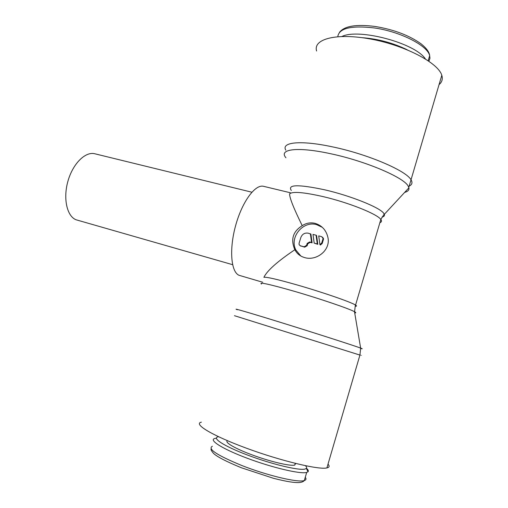 <?xml version="1.0" encoding="UTF-8"?>
<svg xmlns="http://www.w3.org/2000/svg" width="508" height="508" viewBox="0 0 508 508"><rect width="100%" height="100%" fill="white"/><g stroke="black" fill="none" stroke-linecap="round" stroke-linejoin="round"><path stroke-width="0.76" d="M328.047 464.185C329.775 466.096 329.413 467.341 326.955 467.912L326.904 467.925C318.764 470.008 280.499 460.807 246.177 448.1C211.779 435.426 192.945 423.843 201.378 422.173M360.693 348.482C362.744 349.009 362.763 348.894 360.756 348.145L360.648 348.107C354.14 345.624 313.487 332.556 279.152 321.951C248.202 312.369 230.88 307.372 237.388 309.778M354.781 312.909C356.171 312.972 356.108 312.585 354.584 311.747L354.501 311.702C349.345 308.731 319.545 298.596 294.03 291.211C269.526 284.232 258.655 281.845 261.41 284.061M404.647 192.418C407.924 191.491 409.346 189.954 408.915 187.808L408.191 186.125C403.911 177.413 365.1 160.915 330.378 153.676C297.269 146.444 278.314 149.174 285.94 157.759M381.991 217.106C384.067 216.586 384.854 215.652 384.346 214.312L383.654 213.195C379.597 207.404 350.558 195.739 324.815 189.84C298.425 184.245 287.255 184.455 291.306 190.456M439.134 84.531C442.03 82.074 442.925 79.013 441.82 75.362L441.795 75.292C438.277 62.776 404.692 45.218 370.427 39.008C336.144 32.658 312.801 39.122 316.63 51.01M306.476 468.306C308.216 469.83 308.731 470.986 308.032 471.773L306.445 472.497C299.872 474.155 271.971 467.544 247.237 458.241C222.428 448.964 208.432 440.036 214.77 438.48L216.338 438.22M305.429 465.709C306.648 466.903 306.959 467.817 306.356 468.452L304.832 469.113C298.425 470.63 270.923 463.969 247.231 454.946C223.45 445.948 211.087 437.667 218.573 436.74M295.808 463.506L294.45 465.15C289.503 466.147 270.3 461.594 252.825 455.155C235.299 448.735 224.18 442.227 227.432 440.696M341.979 36.455C358.883 28.111 415.106 43.066 425.387 58.903M362.134 37.681C377.92 38.856 392.951 42.888 407.219 49.79M232.607 264.681L76.016 219.761C66.91 216.173 62.948 198.393 67.996 180.975C72.93 163.519 85.465 151.263 94.844 153.778L251.847 192.208M262.757 282.264L239.001 275.279C230.95 271.932 229.064 249.072 235.699 225.323C242.24 201.543 255.289 183.998 263.595 186.328L290.386 192.767M379.876 222.669C381.679 222.047 381.997 220.967 380.829 219.443L380.663 219.234C376.612 213.754 348.24 202.47 323.151 196.621C303.568 192.189 292.379 191.281 289.598 193.897C289.522 197.809 293.738 208.401 302.228 225.673C306.159 223.069 310.426 222.288 315.036 223.329C321.901 225.457 326.193 230.149 327.914 237.414C330.854 250.247 316.414 261.245 304.635 257.594C300.088 256.254 296.843 253.625 294.894 249.701C277.451 261.455 267.113 270.669 263.881 277.33C266.059 276.752 276.898 279.222 296.393 284.74C321.412 291.878 350.533 301.904 355.365 304.952L354.578 311.741M294.894 249.701L294.653 249.257C290.532 239.255 293.059 231.394 302.228 225.673M300.882 256.064L295.935 250.101C289.084 237.528 302.863 220.504 316.617 224.638L322.37 227.368M321.589 236.626L322.961 238.087L322.917 239.084L321.729 243.002L319.919 244.64L318.713 235.883L321.589 236.626M322.529 237.204L323.475 238.493L323.425 239.484L322.25 243.395L321.729 243.002M310.382 233.724L311.556 242.437L309.683 241.948L307.194 243.395L306.603 245.345L304.121 246.786L300.349 245.783L299.129 244.729L299.06 243.338L300.831 237.522C302.247 234.093 304.717 232.639 308.261 233.178L310.921 234.137L312.096 242.837L310.223 242.341L307.74 243.789L307.149 245.732L304.673 247.174L300.076 245.688M312.096 242.837L311.556 242.437M317.278 243.948L314.185 243.129L312.998 234.404L316.084 235.204L317.278 243.948L317.805 244.335L314.185 243.129M317.805 244.335L316.611 235.617L316.084 235.204M322.25 243.395L320.44 245.034L319.919 244.64M359.937 355.2C362.014 355.816 362.02 355.778 359.969 355.092L234.442 315.69M409.499 185.909C412.064 184.575 412.629 182.632 411.182 180.073L411.15 180.023C406.825 170.91 367.398 154 332.08 146.774C300.311 139.96 280.867 142.246 285.833 150.203M305.257 477.317C306.483 478.892 306.165 479.965 304.305 480.536L304.051 480.606C297.523 482.752 266.49 475.317 241.383 465.334C217.049 455.282 207.385 448.913 212.376 446.24M337.795 36.665C338.969 28.226 351.111 25.311 374.212 27.934C399.694 31.426 426.942 45.161 429.558 55.251L429.971 58.179L428.917 61.214M323.425 239.484L322.917 239.084M304.673 247.174L304.121 246.786M307.149 245.732L306.603 245.345M310.223 242.341L309.683 241.948M307.74 243.789L307.194 243.395M300.907 246.17L300.349 245.783M355.213 306.241C356.832 306.318 356.946 305.93 355.562 305.073L380.829 219.443L384.239 214.084M360.667 348.113L359.931 355.073L326.904 467.925M354.501 311.702L360.648 348.107M441.795 75.292L408.794 187.376M306.699 472.44L304.305 480.536C303.314 481.832 301.219 482.517 298.012 482.6C293.605 482.492 288.277 482.016 273.558 478.326L241.351 467.754C226.301 461.556 217.011 456.755 213.487 453.346C211.334 450.742 210.572 449.275 211.207 448.964M339.49 32.328C344.392 26.01 356.279 24.06 375.145 26.473C393.833 29.566 409.13 35.344 421.043 43.809C426.447 48.177 429.324 52.114 429.673 55.613L428.168 60.706M294.653 249.257L295.935 250.101M323.475 238.493L322.961 238.087M295.294 463.379L294.792 465.08M306.356 468.452L308.032 471.773M384.346 214.312L408.915 187.808"/></g></svg>
